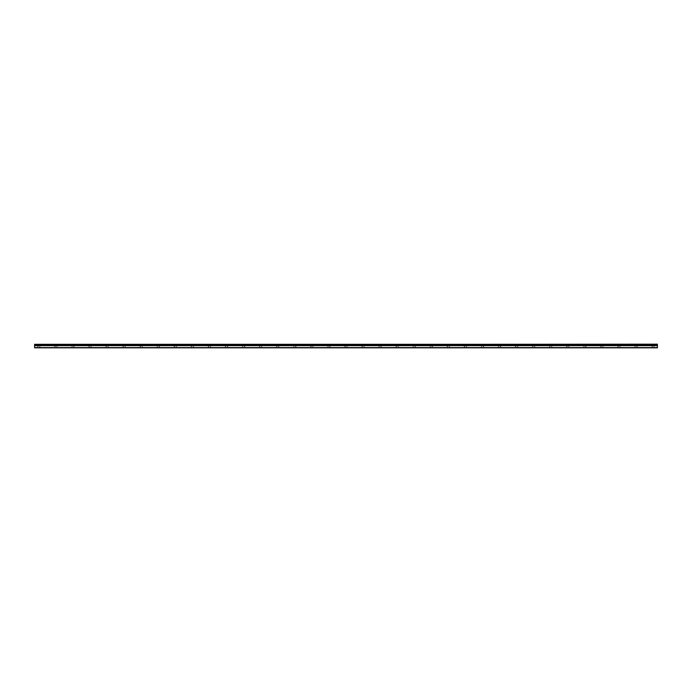 <?xml version="1.0" encoding="UTF-8"?>
<svg xmlns="http://www.w3.org/2000/svg" width="692" height="692" viewBox="0 0 692 692"><rect width="100%" height="100%" fill="white"/><g stroke="black" fill="none" stroke-linecap="round" stroke-linejoin="round"><path stroke-width="0.52" stroke-dasharray="3.46 2.59" d="M38.864 346.104L37.16 346.104L38.864 346.104M38.864 347.817L37.904 347.817L38.864 347.817M653.136 346.104L651.432 346.104L653.136 346.104M653.136 347.817L652.175 347.817L653.136 347.817M636.069 346.104L637.782 346.104L636.069 346.104M636.069 347.817L635.109 347.817L636.069 347.817M619.011 346.104L617.299 346.104L619.011 346.104M619.011 347.817L618.051 347.817L619.011 347.817M601.945 346.104L600.241 346.104L601.945 346.104M601.945 347.817L600.985 347.817L601.945 347.817M584.878 346.104L586.591 346.104L584.878 346.104M584.878 347.817L583.918 347.817L584.878 347.817M567.821 346.104L566.117 346.104L567.821 346.104M567.821 347.817L566.86 347.817L567.821 347.817M550.754 346.104L549.05 346.104L550.754 346.104M550.754 347.817L549.794 347.817L550.754 347.817M533.696 346.104L531.984 346.104L533.696 346.104M533.696 347.817L532.736 347.817L533.696 347.817M516.63 346.104L514.926 346.104L516.63 346.104M516.63 347.817L515.67 347.817L516.63 347.817M499.563 346.104L501.276 346.104L499.563 346.104M499.563 347.817L498.603 347.817L499.563 347.817M482.506 346.104L484.21 346.104L482.506 346.104M482.506 347.817L483.466 347.817L482.506 347.817M465.439 346.104L463.735 346.104L465.439 346.104M465.439 347.817L464.479 347.817L465.439 347.817M448.381 346.104L446.669 346.104L448.381 346.104M448.381 347.817L447.421 347.817L448.381 347.817M431.315 346.104L433.019 346.104L431.315 346.104M431.315 347.817L430.355 347.817L431.315 347.817M414.248 346.104L415.961 346.104L414.248 346.104M414.248 347.817L415.209 347.817L414.248 347.817M397.191 346.104L395.487 346.104L397.191 346.104M397.191 347.817L396.231 347.817L397.191 347.817M380.124 346.104L381.828 346.104L380.124 346.104M380.124 347.817L379.164 347.817L380.124 347.817M363.066 346.104L361.354 346.104L363.066 346.104M363.066 347.817L362.106 347.817L363.066 347.817M346 346.104L344.296 346.104L346 346.104M346 347.817L345.04 347.817L346 347.817M328.934 346.104L330.646 346.104L328.934 346.104M328.934 347.817L329.894 347.817L328.934 347.817M311.876 346.104L310.172 346.104L311.876 346.104M311.876 347.817L310.916 347.817L311.876 347.817M294.809 346.104L296.513 346.104L294.809 346.104M294.809 347.817L293.849 347.817L294.809 347.817M277.752 346.104L276.039 346.104L277.752 346.104M277.752 347.817L276.791 347.817L277.752 347.817M260.685 346.104L258.981 346.104L260.685 346.104M260.685 347.817L259.725 347.817L260.685 347.817M243.619 346.104L245.331 346.104L243.619 346.104M243.619 347.817L242.658 347.817L243.619 347.817M226.561 346.104L224.857 346.104L226.561 346.104M226.561 347.817L225.601 347.817L226.561 347.817M209.494 346.104L207.79 346.104L209.494 346.104M209.494 347.817L210.454 347.817L209.494 347.817M192.437 346.104L190.724 346.104L192.437 346.104M192.437 347.817L193.397 347.817L192.437 347.817M175.37 346.104L173.666 346.104L175.37 346.104M175.37 347.817L174.41 347.817L175.37 347.817M158.304 346.104L160.016 346.104L158.304 346.104M158.304 347.817L159.264 347.817L158.304 347.817M141.246 346.104L139.542 346.104L141.246 346.104M141.246 347.817L142.206 347.817L141.246 347.817M124.179 346.104L122.475 346.104L124.179 346.104M124.179 347.817L123.219 347.817L124.179 347.817M107.122 346.104L105.409 346.104L107.122 346.104M107.122 347.817L106.161 347.817L107.122 347.817M90.055 346.104L88.351 346.104L90.055 346.104M90.055 347.817L89.095 347.817L90.055 347.817M72.989 346.104L74.701 346.104L72.989 346.104M72.989 347.817L72.029 347.817L72.989 347.817M55.931 346.104L54.218 346.104L55.931 346.104M55.931 347.817L54.971 347.817L55.931 347.817M38.864 344.183L37.16 344.183L38.864 344.183M653.136 344.183L651.432 344.183L653.136 344.183M636.069 344.183L637.782 344.183L636.069 344.183M619.011 344.183L617.299 344.183L619.011 344.183M601.945 344.183L600.241 344.183L601.945 344.183M584.878 344.183L586.591 344.183L584.878 344.183M567.821 344.183L566.117 344.183L567.821 344.183M550.754 344.183L549.05 344.183L550.754 344.183M533.696 344.183L531.984 344.183L533.696 344.183M516.63 344.183L514.926 344.183L516.63 344.183M499.563 344.183L501.276 344.183L499.563 344.183M482.506 344.183L484.21 344.183L482.506 344.183M465.439 344.183L463.735 344.183L465.439 344.183M448.381 344.183L446.669 344.183L448.381 344.183M431.315 344.183L433.019 344.183L431.315 344.183M414.248 344.183L415.961 344.183L414.248 344.183M397.191 344.183L395.487 344.183L397.191 344.183M380.124 344.183L381.828 344.183L380.124 344.183M363.066 344.183L361.354 344.183L363.066 344.183M346 344.183L344.296 344.183L346 344.183M328.934 344.183L330.646 344.183L328.934 344.183M311.876 344.183L310.172 344.183L311.876 344.183M294.809 344.183L296.513 344.183L294.809 344.183M277.752 344.183L276.039 344.183L277.752 344.183M260.685 344.183L258.981 344.183L260.685 344.183M243.619 344.183L245.331 344.183L243.619 344.183M226.561 344.183L224.857 344.183L226.561 344.183M209.494 344.183L207.79 344.183L209.494 344.183M192.437 344.183L190.724 344.183L192.437 344.183M175.37 344.183L173.666 344.183L175.37 344.183M158.304 344.183L160.016 344.183L158.304 344.183M141.246 344.183L139.542 344.183L141.246 344.183M124.179 344.183L122.475 344.183L124.179 344.183M107.122 344.183L105.409 344.183L107.122 344.183M90.055 344.183L88.351 344.183L90.055 344.183M72.989 344.183L74.701 344.183L72.989 344.183M55.931 344.183L54.218 344.183L55.931 344.183M34.6 347.6L657.4 347.6L34.6 347.817L34.6 344.607L657.4 344.607L34.6 344.668M657.4 344.607L34.6 344.607M657.4 347.6L657.4 345.645L34.6 345.645M34.6 345.585L657.4 345.645M657.4 345.585L657.4 344.668M34.6 344.313L657.4 344.313M37.904 347.817L37.904 346.104M652.175 347.817L652.175 346.104M635.109 347.817L635.109 346.104M618.051 347.817L618.051 346.104M600.985 347.817L600.985 346.104M583.918 347.817L583.918 346.104M566.86 347.817L566.86 346.104M549.794 347.817L549.794 346.104M532.736 347.817L532.736 346.104M515.67 347.817L515.67 346.104M498.603 347.817L498.603 346.104M481.546 347.817L481.546 346.104M464.479 347.817L464.479 346.104M447.421 347.817L447.421 346.104M430.355 347.817L430.355 346.104M413.288 347.817L413.288 346.104M396.231 347.817L396.231 346.104M379.164 347.817L379.164 346.104M362.106 347.817L362.106 346.104M345.04 347.817L345.04 346.104M327.973 347.817L327.973 346.104M310.916 347.817L310.916 346.104M293.849 347.817L293.849 346.104M276.791 347.817L276.791 346.104M259.725 347.817L259.725 346.104M242.658 347.817L242.658 346.104M225.601 347.817L225.601 346.104M208.534 347.817L208.534 346.104M191.476 347.817L191.476 346.104M174.41 347.817L174.41 346.104M157.344 347.817L157.344 346.104M140.286 347.817L140.286 346.104M123.219 347.817L123.219 346.104M106.161 347.817L106.161 346.104M89.095 347.817L89.095 346.104M72.029 347.817L72.029 346.104M54.971 347.817L54.971 346.104M37.16 346.104L37.16 344.183M651.432 346.104L651.432 344.183M634.365 346.104L634.365 344.183M617.299 346.104L617.299 344.183M600.241 346.104L600.241 344.183M583.174 346.104L583.174 344.183M566.117 346.104L566.117 344.183M549.05 346.104L549.05 344.183M531.984 346.104L531.984 344.183M514.926 346.104L514.926 344.183M497.859 346.104L497.859 344.183M480.802 346.104L480.802 344.183M463.735 346.104L463.735 344.183M446.669 346.104L446.669 344.183M429.611 346.104L429.611 344.183M412.544 346.104L412.544 344.183M395.487 346.104L395.487 344.183M378.42 346.104L378.42 344.183M361.354 346.104L361.354 344.183M344.296 346.104L344.296 344.183M327.23 346.104L327.23 344.183M310.172 346.104L310.172 344.183M293.105 346.104L293.105 344.183M276.039 346.104L276.039 344.183M258.981 346.104L258.981 344.183M241.915 346.104L241.915 344.183M224.857 346.104L224.857 344.183M207.79 346.104L207.79 344.183M190.724 346.104L190.724 344.183M173.666 346.104L173.666 344.183M156.6 346.104L156.6 344.183M139.542 346.104L139.542 344.183M122.475 346.104L122.475 344.183M105.409 346.104L105.409 344.183M88.351 346.104L88.351 344.183M71.285 346.104L71.285 344.183M54.218 346.104L54.218 344.183M39.825 347.817L39.825 346.104M654.096 347.817L654.096 346.104M637.029 347.817L637.029 346.104M619.971 347.817L619.971 346.104M602.905 347.817L602.905 346.104M585.839 347.817L585.839 346.104M568.781 347.817L568.781 346.104M551.714 347.817L551.714 346.104M534.657 347.817L534.657 346.104M517.59 347.817L517.59 346.104M500.524 347.817L500.524 346.104M483.466 347.817L483.466 346.104M466.399 347.817L466.399 346.104M449.342 347.817L449.342 346.104M432.275 347.817L432.275 346.104M415.209 347.817L415.209 346.104M398.151 347.817L398.151 346.104M381.084 347.817L381.084 346.104M364.027 347.817L364.027 346.104M346.96 347.817L346.96 346.104M329.894 347.817L329.894 346.104M312.836 347.817L312.836 346.104M295.769 347.817L295.769 346.104M278.712 347.817L278.712 346.104M261.645 347.817L261.645 346.104M244.579 347.817L244.579 346.104M227.521 347.817L227.521 346.104M210.454 347.817L210.454 346.104M193.397 347.817L193.397 346.104M176.33 347.817L176.33 346.104M159.264 347.817L159.264 346.104M142.206 347.817L142.206 346.104M125.14 347.817L125.14 346.104M108.082 347.817L108.082 346.104M91.015 347.817L91.015 346.104M73.949 347.817L73.949 346.104M56.891 347.817L56.891 346.104M40.569 346.104L40.569 344.183M654.84 346.104L654.84 344.183M637.782 346.104L637.782 344.183M620.715 346.104L620.715 344.183M603.649 346.104L603.649 344.183M586.591 346.104L586.591 344.183M569.525 346.104L569.525 344.183M552.458 346.104L552.458 344.183M535.4 346.104L535.4 344.183M518.334 346.104L518.334 344.183M501.276 346.104L501.276 344.183M484.21 346.104L484.21 344.183M467.143 346.104L467.143 344.183M450.085 346.104L450.085 344.183M433.019 346.104L433.019 344.183M415.961 346.104L415.961 344.183M398.895 346.104L398.895 344.183M381.828 346.104L381.828 344.183M364.77 346.104L364.77 344.183M347.704 346.104L347.704 344.183M330.646 346.104L330.646 344.183M313.58 346.104L313.58 344.183M296.513 346.104L296.513 344.183M279.456 346.104L279.456 344.183M262.389 346.104L262.389 344.183M245.331 346.104L245.331 344.183M228.265 346.104L228.265 344.183M211.198 346.104L211.198 344.183M194.141 346.104L194.141 344.183M177.074 346.104L177.074 344.183M160.016 346.104L160.016 344.183M142.95 346.104L142.95 344.183M125.883 346.104L125.883 344.183M108.826 346.104L108.826 344.183M91.759 346.104L91.759 344.183M74.701 346.104L74.701 344.183M57.635 346.104L57.635 344.183"/><path stroke-width="1.04" d="M34.6 344.607L657.4 344.183L34.6 344.607L657.4 344.668L657.4 345.585L34.6 345.585L34.6 347.817L657.4 347.817L657.4 345.585M34.6 344.668L34.6 345.585M34.6 347.6L657.4 347.6M657.4 344.313L34.6 344.313M34.6 345.645L657.4 345.645"/></g></svg>

